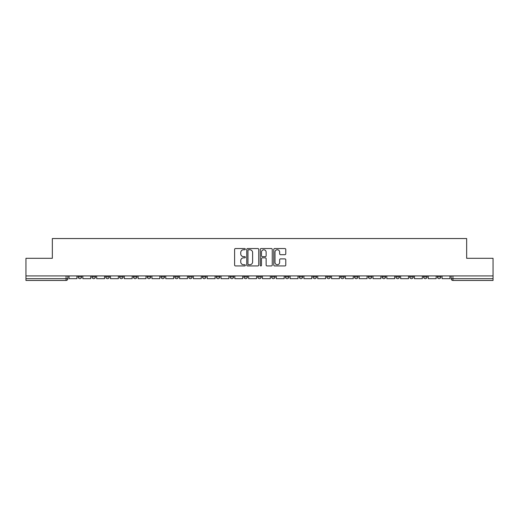 <?xml version="1.0" encoding="UTF-8"?>
<svg xmlns="http://www.w3.org/2000/svg" width="519" height="519" viewBox="0 0 519 519"><rect width="100%" height="100%" fill="white"/><g stroke="black" fill="none" stroke-linecap="round" stroke-linejoin="round"><path stroke-width="0.78" d="M245.331 249.159A0.61 0.61 0 0 0 244.721 248.549L235.483 248.549A0.869 0.869 0 0 0 234.614 249.418L234.614 265.066A0.869 0.869 0 0 0 235.483 265.936L244.721 265.936A0.61 0.61 0 0 0 245.331 265.326A0.61 0.61 0 0 0 244.721 264.716L243.528 264.716A2.783 2.783 0 0 1 240.745 261.933L240.745 260.629A2.783 2.783 0 0 1 243.528 257.852L244.721 257.852A0.61 0.61 0 0 0 245.331 257.242A0.61 0.61 0 0 0 244.721 256.633L243.528 256.633A2.783 2.783 0 0 1 240.745 253.849L240.745 252.545A2.783 2.783 0 0 1 243.528 249.762L244.721 249.762A0.61 0.61 0 0 0 245.331 249.159M437.342 275.926L437.342 276.906L440.884 276.906A1.771 1.771 0 0 1 439.113 278.677A1.771 1.771 0 0 1 437.342 276.906L437.342 275.926M354.445 275.926L354.445 276.906L357.987 276.906A1.771 1.771 0 0 1 356.216 278.677A1.771 1.771 0 0 1 354.445 276.906L354.445 275.926M340.626 275.926L340.626 276.906L344.168 276.906A1.771 1.771 0 0 1 342.397 278.677A1.771 1.771 0 0 1 340.626 276.906L340.626 275.926M326.808 275.926L326.808 276.906L330.356 276.906A1.771 1.771 0 0 1 328.579 278.677A1.771 1.771 0 0 1 326.808 276.906L326.808 275.926M299.178 275.926L299.178 276.906L302.72 276.906A1.771 1.771 0 0 1 300.949 278.677A1.771 1.771 0 0 1 299.178 276.906L299.178 275.926M271.547 276.906L271.547 275.926L271.547 276.906A1.771 1.771 0 0 0 273.318 278.677A1.771 1.771 0 0 1 271.547 276.906L275.089 276.906A1.771 1.771 0 0 1 273.318 278.677A1.771 1.771 0 0 0 275.089 276.906L275.089 275.926L275.089 276.906M257.729 276.906L257.729 275.926L257.729 276.906A1.771 1.771 0 0 0 259.5 278.677A1.771 1.771 0 0 1 257.729 276.906L261.271 276.906A1.771 1.771 0 0 1 259.5 278.677M243.911 276.906L243.911 275.926L243.911 276.906A1.771 1.771 0 0 0 245.682 278.677A1.771 1.771 0 0 1 243.911 276.906L247.453 276.906A1.771 1.771 0 0 1 245.682 278.677A1.771 1.771 0 0 0 247.453 276.906L247.453 275.926L247.453 276.906M230.099 275.926L230.099 276.906L233.641 276.906A1.771 1.771 0 0 1 231.87 278.677A1.771 1.771 0 0 1 230.099 276.906L230.099 275.926M216.28 275.926L216.28 276.906L219.822 276.906A1.771 1.771 0 0 1 218.051 278.677A1.771 1.771 0 0 1 216.28 276.906L216.28 275.926M202.462 275.926L202.462 276.906L206.004 276.906A1.771 1.771 0 0 1 204.233 278.677A1.771 1.771 0 0 1 202.462 276.906L202.462 275.926M188.644 276.906L188.644 275.926L188.644 276.906A1.771 1.771 0 0 0 190.421 278.677A1.771 1.771 0 0 1 188.644 276.906L192.192 276.906A1.771 1.771 0 0 1 190.421 278.677M161.013 276.906L161.013 275.926L161.013 276.906A1.771 1.771 0 0 0 162.784 278.677A1.771 1.771 0 0 1 161.013 276.906L164.555 276.906A1.771 1.771 0 0 1 162.784 278.677A1.771 1.771 0 0 0 164.555 276.906L164.555 275.926L164.555 276.906M147.195 276.906L147.195 275.926L147.195 276.906A1.771 1.771 0 0 0 148.966 278.677A1.771 1.771 0 0 1 147.195 276.906L150.737 276.906A1.771 1.771 0 0 1 148.966 278.677A1.771 1.771 0 0 0 150.737 276.906L150.737 275.926L150.737 276.906M133.383 276.906L133.383 275.926L133.383 276.906A1.771 1.771 0 0 0 135.154 278.677A1.771 1.771 0 0 1 133.383 276.906L136.925 276.906A1.771 1.771 0 0 1 135.154 278.677A1.771 1.771 0 0 0 136.925 276.906L136.925 275.926L136.925 276.906M119.565 276.906L119.565 275.926L119.565 276.906A1.771 1.771 0 0 0 121.336 278.677A1.771 1.771 0 0 1 119.565 276.906L123.107 276.906A1.771 1.771 0 0 1 121.336 278.677M105.746 276.906L105.746 275.926L105.746 276.906A1.771 1.771 0 0 0 107.517 278.677A1.771 1.771 0 0 1 105.746 276.906L109.288 276.906A1.771 1.771 0 0 1 107.517 278.677A1.771 1.771 0 0 0 109.288 276.906L109.288 275.926L109.288 276.906M91.934 276.906L91.934 275.926L91.934 276.906A1.771 1.771 0 0 0 93.705 278.677A1.771 1.771 0 0 1 91.934 276.906L95.477 276.906A1.771 1.771 0 0 1 93.705 278.677A1.771 1.771 0 0 0 95.477 276.906L95.477 275.926L95.477 276.906M284.905 254.68A0.869 0.869 0 0 0 285.774 253.81L285.774 249.418A0.869 0.869 0 0 0 284.905 248.549L274.648 248.549A0.869 0.869 0 0 0 273.779 249.418L273.779 265.066A0.869 0.869 0 0 0 274.648 265.936L284.905 265.936A0.869 0.869 0 0 0 285.774 265.066L285.774 259.76A0.869 0.869 0 0 0 284.905 258.89L280.519 258.89A0.869 0.869 0 0 0 279.65 259.76L279.65 262.393A2.323 2.323 0 0 1 277.321 264.716A2.323 2.323 0 0 1 274.999 262.393L274.999 252.091A2.323 2.323 0 0 1 277.321 249.762A2.323 2.323 0 0 1 279.65 252.091L279.65 253.81A0.869 0.869 0 0 0 280.519 254.68L284.905 254.68M25.95 275.926L25.95 258.306L52.341 258.306L52.341 238.552L466.659 238.552L466.659 258.306L493.05 258.306L493.05 275.926L25.95 275.926L25.95 278.677L67.84 278.677L67.84 275.926M258.741 249.418A0.869 0.869 0 0 0 257.872 248.549L247.615 248.549A0.869 0.869 0 0 0 246.746 249.418L246.746 265.066A0.869 0.869 0 0 0 247.615 265.936L257.872 265.936A0.869 0.869 0 0 0 258.741 265.066L258.741 249.418M261.128 248.549L271.385 248.549A0.869 0.869 0 0 1 272.254 249.418L272.254 265.066A0.869 0.869 0 0 1 271.385 265.936L267 265.936A0.869 0.869 0 0 1 266.13 265.066L266.13 258.722A0.869 0.869 0 0 0 265.261 257.852L262.348 257.852A0.869 0.869 0 0 0 261.479 258.722L261.479 265.326A0.61 0.61 0 0 1 260.869 265.936A0.61 0.61 0 0 1 260.259 265.326L260.259 249.418A0.869 0.869 0 0 1 261.128 248.549M451.16 275.926L451.16 278.677L493.05 278.677L493.05 280.448L452.931 280.448A1.771 1.771 0 0 1 451.16 278.677L451.16 275.926M493.05 275.926L493.05 278.677M67.84 278.677A1.771 1.771 0 0 1 66.069 280.448L25.95 280.448L25.95 278.677M440.884 275.926L440.884 276.906L440.884 275.926M427.066 275.926L427.066 276.906A1.771 1.771 0 0 1 425.295 278.677A1.771 1.771 0 0 1 423.523 276.906L427.066 276.906M423.523 275.926L423.523 276.906M413.254 275.926L413.254 276.906A1.771 1.771 0 0 1 411.483 278.677A1.771 1.771 0 0 1 409.712 276.906L413.254 276.906M409.712 275.926L409.712 276.906M399.435 275.926L399.435 276.906A1.771 1.771 0 0 1 397.664 278.677A1.771 1.771 0 0 1 395.893 276.906L399.435 276.906M395.893 275.926L395.893 276.906M385.617 275.926L385.617 276.906A1.771 1.771 0 0 1 383.846 278.677A1.771 1.771 0 0 1 382.075 276.906L385.617 276.906M382.075 275.926L382.075 276.906M371.805 275.926L371.805 276.906A1.771 1.771 0 0 1 370.034 278.677A1.771 1.771 0 0 1 368.263 276.906L371.805 276.906M368.263 275.926L368.263 276.906M357.987 275.926L357.987 276.906A1.771 1.771 0 0 1 356.216 278.677M344.168 275.926L344.168 276.906M330.356 276.906L330.356 275.926L330.356 276.906A1.771 1.771 0 0 1 328.579 278.677M316.538 275.926L316.538 276.906A1.771 1.771 0 0 1 314.767 278.677A1.771 1.771 0 0 1 312.996 276.906A1.771 1.771 0 0 0 314.767 278.677A1.771 1.771 0 0 0 316.538 276.906L312.996 276.906L312.996 275.926M302.72 276.906L302.72 275.926L302.72 276.906A1.771 1.771 0 0 1 300.949 278.677M288.901 275.926L288.901 276.906A1.771 1.771 0 0 1 287.13 278.677A1.771 1.771 0 0 1 285.359 276.906A1.771 1.771 0 0 0 287.13 278.677M285.359 275.926L285.359 276.906L288.901 276.906M261.271 275.926L261.271 276.906L261.271 275.926M233.641 276.906L233.641 275.926L233.641 276.906A1.771 1.771 0 0 1 231.87 278.677M219.822 276.906L219.822 275.926L219.822 276.906A1.771 1.771 0 0 1 218.051 278.677M206.004 276.906L206.004 275.926L206.004 276.906A1.771 1.771 0 0 1 204.233 278.677M192.192 275.926L192.192 276.906L192.192 275.926M178.374 276.906L178.374 275.926L178.374 276.906A1.771 1.771 0 0 1 176.603 278.677A1.771 1.771 0 0 1 174.832 276.906L178.374 276.906A1.771 1.771 0 0 1 176.603 278.677M174.832 275.926L174.832 276.906M123.107 275.926L123.107 276.906L123.107 275.926M81.658 276.906L81.658 275.926L81.658 276.906A1.771 1.771 0 0 1 79.887 278.677A1.771 1.771 0 0 1 78.116 276.906L81.658 276.906A1.771 1.771 0 0 1 79.887 278.677M78.116 275.926L78.116 276.906M248.569 249.762A0.61 0.61 0 0 0 247.959 250.372L247.959 264.106A0.61 0.61 0 0 0 248.569 264.716L249.827 264.716A2.783 2.783 0 0 0 252.61 261.933L252.61 252.545A2.783 2.783 0 0 0 249.827 249.762L248.569 249.762M266.13 252.137A2.323 2.323 0 0 0 263.801 249.808A2.323 2.323 0 0 0 261.479 252.137L261.479 255.763A0.869 0.869 0 0 0 262.348 256.633L265.261 256.633A0.869 0.869 0 0 0 266.13 255.763L266.13 252.137M76.922 275.926L76.922 278.677L69.04 278.677L69.04 275.926M90.734 275.926L90.734 278.677L82.852 278.677L82.852 275.926M104.553 275.926L104.553 278.677L96.67 278.677L96.67 275.926M118.371 275.926L118.371 278.677L110.489 278.677L110.489 275.926M132.183 275.926L132.183 278.677L124.3 278.677L124.3 275.926M146.001 275.926L146.001 278.677L138.119 278.677L138.119 275.926M159.82 275.926L159.82 278.677L151.937 278.677L151.937 275.926M173.638 275.926L173.638 278.677L165.749 278.677L165.749 275.926M187.45 275.926L187.45 278.677L179.568 278.677L179.568 275.926M201.268 275.926L201.268 278.677L193.386 278.677L193.386 275.926M215.087 275.926L215.087 278.677L207.204 278.677L207.204 275.926M228.898 275.926L228.898 278.677L221.016 278.677L221.016 275.926M242.717 275.926L242.717 278.677L234.835 278.677L234.835 275.926M256.535 275.926L256.535 278.677L248.653 278.677L248.653 275.926M270.347 275.926L270.347 278.677L262.465 278.677L262.465 275.926M284.165 275.926L284.165 278.677L276.283 278.677L276.283 275.926M297.984 275.926L297.984 278.677L290.102 278.677L290.102 275.926M311.796 275.926L311.796 278.677L303.913 278.677L303.913 275.926M325.614 275.926L325.614 278.677L317.732 278.677L317.732 275.926M339.432 275.926L339.432 278.677L331.55 278.677L331.55 275.926M353.251 275.926L353.251 278.677L345.362 278.677L345.362 275.926M367.063 275.926L367.063 278.677L359.18 278.677L359.18 275.926M380.881 275.926L380.881 278.677L372.999 278.677L372.999 275.926M394.7 275.926L394.7 278.677L386.817 278.677L386.817 275.926M408.511 275.926L408.511 278.677L400.629 278.677L400.629 275.926M422.33 275.926L422.33 278.677L414.447 278.677L414.447 275.926M436.148 275.926L436.148 278.677L428.266 278.677L428.266 275.926M449.96 275.926L449.96 278.677L442.078 278.677L442.078 275.926M66.069 275.926L66.069 280.448M452.931 275.926L452.931 280.448"/></g></svg>
